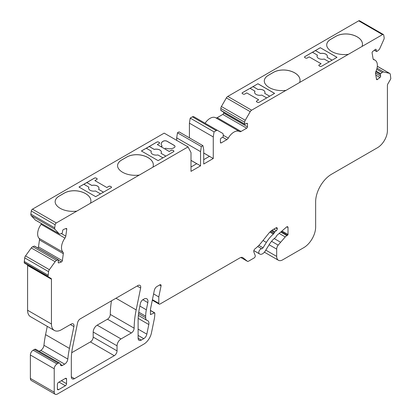 <?xml version="1.0" encoding="UTF-8"?>
<svg xmlns="http://www.w3.org/2000/svg" width="415" height="415" viewBox="0 0 415 415"><rect width="100%" height="100%" fill="white"/><g stroke="black" fill="none" stroke-linecap="round" stroke-linejoin="round"><path stroke-width="0.62" d="M362.036 46.444A17.995 10.391 0 0 0 362.466 44.192A17.995 10.391 0 0 0 350.514 34.409A14.058 8.113 0 0 0 335.854 36.312L330.822 39.218A14.058 8.113 0 0 0 326.709 44.955A14.058 8.113 0 0 0 327.523 47.678A17.995 10.391 0 0 0 348.377 54.334L382.542 34.606A1.686 0.975 -60 0 1 383.387 34.523A1.686 0.975 -60 0 1 383.719 35.068L384.15 37.651A2.812 1.624 -60 0 1 383.823 39.555L379.792 48.529A2.812 1.624 -60 0 1 378.506 50.215L376.939 51.439A0.56 0.327 -60 0 1 376.478 51.33L376.203 49.681A1.126 0.648 120 0 0 375.98 49.318A1.126 0.648 120 0 0 375.279 49.468L372.737 51.455A1.126 0.648 120 0 0 372.094 52.892L373.069 58.723A2.812 1.624 120 0 0 373.619 59.63A2.812 1.624 120 0 0 373.905 59.739A11.247 6.495 -60 0 1 375.03 60.17A11.247 6.495 -60 0 1 375.876 71.515A2.812 1.624 120 0 0 375.534 73.445L376.509 79.281A1.126 0.648 120 0 0 376.732 79.639A1.126 0.648 120 0 0 377.292 79.587A1.126 0.648 120 0 0 377.432 79.493L379.979 77.501A1.126 0.648 120 0 0 380.622 76.07L380.348 74.42A0.56 0.327 -60 0 1 380.669 73.699L382.236 72.475A2.812 1.624 -60 0 1 383.719 71.997L389.478 73.331A2.812 1.624 -60 0 1 389.742 73.434A2.812 1.624 -60 0 1 390.292 74.337L390.79 78.461A1.126 0.648 -60 0 1 390.557 79.244L387.76 84.089A1.686 0.975 120 0 0 387.413 85.262L387.413 130.502A14.058 8.118 -60 0 1 377.474 147.719L331.549 174.233A22.493 12.984 120 0 0 315.644 201.778L315.644 227.031A16.87 9.737 -60 0 1 303.718 247.688L282.646 259.857A8.435 4.871 -60 0 1 278.429 260.272A8.435 4.871 -60 0 1 276.681 256.413L276.681 249.114A4.498 2.599 -60 0 1 278.175 245.135L285.255 236.939A5.623 3.247 -60 0 1 286.869 235.611L287.616 235.181A0.56 0.327 120 0 0 288.015 234.491L288.015 227.529A1.686 0.975 120 0 0 287.662 226.756A1.686 0.975 120 0 0 286.532 227.047L277.199 235.123A1.686 0.975 120 0 0 276.644 235.803L276.068 236.809A1.686 0.975 -60 0 1 275.41 237.577A16.87 9.737 120 0 0 269.299 244.471L265.221 251.059A5.623 3.247 -60 0 1 262.56 253.773A5.623 3.247 -60 0 1 259.749 254.053A5.623 3.247 -60 0 1 259.608 253.959L259.302 253.747A2.812 1.624 -60 0 1 259.204 250.868A2.812 1.624 -60 0 1 261.683 248.787A1.686 0.975 120 0 0 262.228 248.626A1.686 0.975 120 0 0 263.027 247.812L266.368 242.407A23.053 13.311 -60 0 1 273.345 234.102A1.686 0.975 120 0 0 273.9 233.422L274.414 232.535A1.686 0.975 -60 0 1 274.969 231.85L276.374 230.631A1.686 0.975 120 0 0 277.277 228.774L277.277 228.52A1.686 0.975 120 0 0 276.93 227.747A1.686 0.975 120 0 0 276.084 227.835L272.811 229.723A11.247 6.495 120 0 0 268.832 233.251L261.517 242.35A28.116 16.232 -60 0 1 255.054 248.803A2.251 1.297 120 0 0 253.84 251.941L255.204 255.484A1.686 0.975 -60 0 1 254.084 257.98L248.372 261.279A1.686 0.975 -60 0 1 247.527 261.362A1.686 0.975 -60 0 1 247.459 261.315L243.003 257.757A5.623 3.247 120 0 0 242.77 257.596A5.623 3.247 120 0 0 239.958 257.876L159.988 304.045A1.686 0.975 -60 0 1 159.142 304.128A1.686 0.975 -60 0 1 158.795 303.355L158.795 296.927L161.056 285.878A1.686 0.975 120 0 0 160.745 284.726A1.686 0.975 120 0 0 159.905 284.809L157 286.485A3.937 2.272 120 0 0 154.313 290.417L150.583 308.661A5.623 3.247 120 0 0 150.443 309.927L150.443 314.606L154.468 312.853A0.56 0.327 -60 0 1 154.821 313.107L154.821 313.418A28.116 16.232 -60 0 1 154.141 319.747L151.444 332.929A11.247 6.495 -60 0 1 143.761 344.17L57.41 394.027A4.498 2.599 -60 0 1 55.159 394.25A4.498 2.599 -60 0 1 54.225 392.191L54.225 368.774A3.937 2.272 -60 0 1 57.011 363.955L58.266 363.229A2.812 1.624 -60 0 1 59.672 363.089A2.812 1.624 -60 0 1 60.191 363.82L60.466 364.852A2.812 1.624 120 0 0 60.979 365.584A2.812 1.624 120 0 0 62.385 365.444L64.652 364.137A4.498 2.599 120 0 0 67.811 359.068A84.344 48.695 -60 0 1 69.43 348.418L73.901 326.574A3.937 2.272 120 0 0 73.18 323.882A3.937 2.272 120 0 0 71.214 324.079L61.384 329.754A14.058 8.118 -60 0 1 54.355 330.449A14.058 8.118 -60 0 1 51.444 324.011L51.444 279.233A1.686 0.975 120 0 0 51.097 278.46L48.296 276.846A1.126 0.648 -60 0 1 48.062 276.328L48.56 271.638A2.812 1.624 -60 0 1 49.38 269.683L55.133 261.704A2.812 1.624 -60 0 1 56.622 260.47L58.188 259.883A0.56 0.327 -60 0 1 58.51 260.226L58.235 262.197A1.126 0.648 120 0 0 58.453 262.877A1.126 0.648 120 0 0 58.878 262.887L61.425 261.938A1.126 0.648 120 0 0 61.56 261.87A1.126 0.648 120 0 0 62.343 260.662L63.324 253.7A2.812 1.624 120 0 0 62.981 252.164A11.247 6.495 -60 0 1 64.953 238.106A2.812 1.624 120 0 0 65.788 236.13L66.763 229.173A1.126 0.648 120 0 0 66.545 228.489A1.126 0.648 120 0 0 66.12 228.478L63.573 229.433A1.126 0.648 120 0 0 62.655 230.709L62.375 232.675A0.56 0.327 -60 0 1 61.918 233.313L60.351 233.899A2.812 1.624 -60 0 1 59.288 233.873A2.812 1.624 -60 0 1 59.065 233.697L55.034 229.376A2.812 1.624 -60 0 1 54.707 227.851L55.138 224.769A1.686 0.975 -60 0 1 56.31 222.954L90.48 203.231A17.995 10.391 0 0 0 90.906 200.974A17.995 10.391 0 0 0 78.959 191.191A14.058 8.113 0 0 0 64.294 193.094L59.267 195.999A14.058 8.113 0 0 0 55.148 201.737A14.058 8.113 0 0 0 55.968 204.46A17.995 10.391 0 0 0 76.822 211.116M37.832 248.014A1.126 0.648 120 0 0 38.491 246.889L39.467 239.927A2.812 1.624 120 0 0 39.124 238.392A11.247 6.495 -60 0 1 41.095 224.333A2.812 1.624 120 0 0 41.531 223.623M162.021 146.132A0.56 0.327 180 0 1 161.809 146.422A1.126 0.648 180 0 1 160.517 146.464M159.619 142.957A1.126 0.648 0 0 0 159.293 142.495L158.499 142.039A1.126 0.648 0 0 0 156.906 142.039L141.401 150.987L157.7 160.403L158.099 160.631L173.605 151.677A1.126 0.648 0 0 0 173.937 151.221A1.126 0.648 0 0 0 173.605 150.759L172.811 150.303A1.126 0.648 0 0 0 171.219 150.303L169.232 151.449L165.419 149.25A1.126 0.648 180 0 1 165.092 148.788A1.126 0.648 180 0 1 165.331 148.388A0.56 0.327 180 0 1 166.021 148.3C169.211 149.156 171.992 148.902 174.373 147.543A2.812 1.624 0 0 0 175.016 146.505A2.812 1.624 0 0 0 174.191 145.359L167.053 141.24A2.812 1.624 0 0 0 163.277 141.136L161.803 142.189L161.103 143.912L161.964 145.956A0.56 0.327 180 0 1 161.809 146.355A1.126 0.648 180 0 1 160.32 146.303L157.306 144.56L159.293 143.414A1.126 0.648 0 0 0 159.619 142.957A1.126 0.648 0 0 0 159.293 142.542L158.499 142.08A1.126 0.648 0 0 0 156.906 142.08L149.255 146.5L154.219 149.369A5.172 2.988 0 0 1 161.383 152.123A5.172 2.988 0 0 1 160.984 153.275L165.912 156.118M203.724 153.042L209.451 156.351M203.724 153L209.487 156.325L203.724 159.656M190.999 160.387L196.726 163.697M190.999 160.346L196.767 163.671L190.999 167.001M175.016 146.542A2.812 1.624 0 0 0 174.191 145.426L167.053 141.308A2.812 1.624 0 0 0 163.277 141.204L161.803 142.262L161.103 143.943M165.263 149.203A1.126 0.648 180 0 1 165.092 148.855A1.126 0.648 180 0 1 165.092 148.824M157.306 144.56L165.419 149.25M332.109 60.17L327.093 57.27A5.172 2.988 0 0 0 327.378 56.29A5.172 2.988 0 0 0 320.505 53.468L315.447 50.552L320.318 47.735L336.975 57.358M320.318 47.735L337.016 57.332L321.511 66.286A1.126 0.648 180 0 1 319.918 66.286L319.125 65.824A1.126 0.648 180 0 1 318.798 65.368A1.126 0.648 180 0 1 319.125 64.906L321.111 63.76L309.185 56.876L307.199 58.022A1.126 0.648 180 0 1 305.606 58.022L304.812 57.561A1.126 0.648 180 0 1 304.48 57.104A1.126 0.648 180 0 1 304.812 56.689L312.464 52.269L317.433 55.138A5.172 2.988 0 0 0 317.034 56.29A5.172 2.988 0 0 0 324.198 59.044L329.126 61.887M318.798 65.388A1.126 0.648 180 0 1 319.125 64.953L321.111 63.76M304.48 57.104A1.126 0.648 180 0 1 304.812 56.642L320.318 47.694M269.683 96.207L264.666 93.313A5.172 2.988 0 0 0 264.957 92.327A5.172 2.988 0 0 0 258.078 89.505L253.026 86.59L257.897 83.778L274.554 93.396M257.897 83.731L274.595 93.37L259.09 102.323A1.126 0.648 180 0 1 257.497 102.323L256.703 101.867A1.126 0.648 180 0 1 256.371 101.405A1.126 0.648 180 0 1 256.703 100.949L258.69 99.797L246.764 92.913L244.772 94.06A1.126 0.648 180 0 1 243.185 94.06L242.391 93.603A1.126 0.648 180 0 1 242.059 93.142A1.126 0.648 180 0 1 242.391 92.685L257.897 83.778M242.059 93.168A1.126 0.648 180 0 1 242.391 92.732L250.043 88.312L255.007 91.175A5.172 2.988 0 0 0 254.613 92.327A5.172 2.988 0 0 0 261.777 95.082L266.7 97.93M256.371 101.431A1.126 0.648 180 0 1 256.703 100.995L258.69 99.797M141.437 151.013L146.272 148.222L151.325 151.143A5.172 2.988 0 0 0 151.039 152.123A5.172 2.988 0 0 0 157.913 154.945L162.929 157.84M173.932 151.242A1.126 0.648 0 0 0 173.605 150.806L172.811 150.344A1.126 0.648 0 0 0 171.219 150.344L169.232 151.449M169.232 151.496L165.419 149.291M79.374 187.258L78.98 187.03L94.485 178.077A1.126 0.648 180 0 1 96.073 178.077L96.871 178.533A1.126 0.648 180 0 1 97.198 178.995A1.126 0.648 180 0 1 96.871 179.451L94.879 180.603L106.811 187.487L108.797 186.34A1.126 0.648 180 0 1 110.385 186.34L111.184 186.797A1.126 0.648 180 0 1 111.511 187.258A1.126 0.648 180 0 1 111.184 187.715L95.678 196.669L79.374 187.258M100.508 193.883L95.492 190.983A5.172 2.988 180 0 1 88.613 188.166A5.172 2.988 180 0 1 88.903 187.181L83.846 184.26L79.016 187.051M83.887 184.286L94.485 178.123A1.126 0.648 180 0 1 96.073 178.123L96.871 178.58A1.126 0.648 180 0 1 97.198 179.015M106.811 187.487L94.879 180.603M106.811 187.533L108.797 186.387A1.126 0.648 180 0 1 110.385 186.387L111.184 186.843A1.126 0.648 180 0 1 111.511 187.279M86.828 182.543L91.798 185.406A5.172 2.988 180 0 1 98.962 188.166A5.172 2.988 180 0 1 98.563 189.313L103.491 192.161M317.034 56.31A5.172 2.988 180 0 1 317.433 55.185L317.433 55.138M327.093 57.27L332.067 60.191M312.505 52.295L315.447 50.594L320.505 53.514A5.172 2.988 180 0 1 327.378 56.31M254.613 92.353A5.172 2.988 180 0 1 255.007 91.222L255.007 91.175M264.666 93.313L269.646 96.228M250.084 88.333L253.026 86.636L258.078 89.552A5.172 2.988 180 0 1 264.957 92.353M146.308 148.248L149.255 146.547L154.219 149.416A5.172 2.988 180 0 1 161.383 152.149M151.039 152.149A5.172 2.988 180 0 1 151.325 151.19L151.325 151.143M160.984 153.275L165.87 156.144M86.828 182.584L91.798 185.453A5.172 2.988 180 0 1 98.962 188.187M88.613 188.187A5.172 2.988 180 0 1 88.903 187.227L88.903 187.181M98.563 189.313L103.449 192.181M58.598 382.319A1.686 0.975 120 0 0 57.41 384.389L57.41 388.98A1.686 0.975 120 0 0 57.758 389.747A1.686 0.975 120 0 0 58.598 389.664L65.357 385.763A1.686 0.975 120 0 0 66.55 383.699L66.55 379.108A1.686 0.975 120 0 0 66.203 378.335A1.686 0.975 120 0 0 65.357 378.418L58.598 382.319M141.302 340.082L143.761 338.661A4.498 2.599 120 0 0 146.837 334.163L148.809 324.525A5.623 3.247 120 0 0 147.782 320.686A5.623 3.247 120 0 0 147.309 320.489A5.623 3.247 -60 0 1 146.837 320.297A5.623 3.247 -60 0 1 145.675 317.724L145.675 316.147A28.116 16.232 -60 0 1 146.35 309.818L147.823 302.613A5.623 3.247 120 0 0 146.796 298.769A5.623 3.247 120 0 0 143.984 299.049L143.076 299.573A3.937 2.272 120 0 0 140.389 303.51L139.471 307.982A56.227 32.463 120 0 0 138.117 320.634L138.117 338.246A4.498 2.599 120 0 0 139.051 340.305A4.498 2.599 120 0 0 141.302 340.082L138.117 338.246M136.172 309.906L140.644 288.036A3.937 2.272 120 0 0 139.922 285.349A3.937 2.272 120 0 0 137.956 285.546L80.266 318.85A3.937 2.272 120 0 0 77.579 322.782L72.677 346.733A56.227 32.463 120 0 0 71.323 359.4L71.323 376.81A4.498 2.599 120 0 0 72.257 378.869A4.498 2.599 120 0 0 74.503 378.646L114.265 355.691A3.937 2.272 120 0 0 117.046 350.872L117.046 345.82A5.623 3.247 -60 0 1 121.024 338.936L131.358 332.97A3.937 2.272 120 0 0 134.138 328.182A84.344 48.695 -60 0 1 136.172 309.906L115.967 298.24M111.459 300.844A84.344 48.695 120 0 0 110.286 314.409A3.937 2.272 -60 0 1 107.501 319.197L97.167 325.163A5.623 3.247 120 0 0 93.193 332.047L93.193 337.099A3.937 2.272 -60 0 1 90.408 341.919L71.717 352.709M362.466 44.213A17.995 10.391 0 0 0 350.514 34.45A14.058 8.113 0 0 0 335.854 36.359L330.822 39.259A14.058 8.113 0 0 0 326.709 44.976M285.956 90.418L299.614 82.486A17.995 10.391 0 0 0 300.04 80.23A17.995 10.391 0 0 0 288.093 70.446A14.058 8.113 0 0 0 273.433 72.35L268.401 75.255A14.058 8.113 0 0 0 264.282 80.992A14.058 8.113 0 0 0 265.102 83.721A17.995 10.391 0 0 0 285.956 90.371L285.956 90.418M300.04 80.256A17.995 10.391 0 0 0 288.093 70.493A14.058 8.113 0 0 0 273.433 72.397L268.401 75.302A14.058 8.113 0 0 0 264.282 81.018M139.243 175.12L152.902 167.188A17.995 10.391 0 0 0 153.332 164.937A17.995 10.391 0 0 0 141.38 155.148A14.058 8.113 0 0 0 126.72 157.057L121.688 159.957A14.058 8.113 0 0 0 117.57 165.699A14.058 8.113 0 0 0 118.389 168.423A17.995 10.391 0 0 0 139.243 175.073L139.243 175.12M153.327 164.957A17.995 10.391 0 0 0 141.38 155.194A14.058 8.113 0 0 0 126.72 157.103L121.688 160.003A14.058 8.113 0 0 0 117.57 165.72M90.906 200.995A17.995 10.391 0 0 0 78.959 191.232A14.058 8.113 0 0 0 64.294 193.141L59.267 196.046A14.058 8.113 0 0 0 55.148 201.757M299.614 82.486L348.377 54.334M152.902 167.188L188.031 146.905L190.999 152.538L190.999 171.364L200.544 165.855L200.544 151.62L201.337 146.573L202.93 145.655L203.724 149.784L203.724 164.018L213.263 158.509L213.263 136.929L214.062 131.877L216.246 130.616A2.812 1.624 -60 0 1 217.652 130.476L222.622 133.345A2.812 1.624 -60 0 1 223.203 134.631L223.203 136.473A0.56 0.327 -60 0 1 222.808 137.157L221.216 138.076A1.126 0.648 120 0 0 220.422 139.456L220.422 142.438A1.126 0.648 120 0 0 220.656 142.952A1.126 0.648 120 0 0 221.216 142.9L226.844 139.653A2.812 1.624 120 0 0 228.26 138.143A11.247 6.495 -60 0 1 239.564 131.55A11.247 6.495 -60 0 1 239.621 131.586A2.812 1.624 120 0 0 239.631 131.591A2.812 1.624 120 0 0 241.037 131.451L246.666 128.204A1.126 0.648 120 0 0 247.459 126.829L247.459 123.846A1.126 0.648 120 0 0 247.226 123.328A1.126 0.648 120 0 0 246.666 123.385L245.073 124.303A0.56 0.327 -60 0 1 244.674 124.075L244.674 122.238A2.812 1.624 -60 0 1 245.26 120.277L250.224 111.671A2.812 1.624 -60 0 1 251.63 110.188L285.956 90.371M90.48 203.231L139.243 175.073M221.216 110.53A0.56 0.327 -60 0 1 220.822 110.302L220.822 108.465A2.812 1.624 -60 0 1 221.403 106.505L226.372 97.899A2.812 1.624 -60 0 1 227.778 96.415L358.69 20.833A1.686 0.975 -60 0 1 359.53 20.75L383.387 34.523M55.159 394.25L31.301 380.477A4.498 2.599 -60 0 1 30.373 378.418L30.373 355.001A3.937 2.272 -60 0 1 33.153 350.182L34.414 349.456A2.812 1.624 -60 0 1 35.82 349.316L59.672 363.089M39.212 351.277L40.8 350.359A4.498 2.599 120 0 0 43.954 345.296A84.344 48.695 -60 0 1 45.572 334.646L47.269 326.356M54.355 330.449L30.497 316.676A14.058 8.118 -60 0 1 27.587 310.238L27.587 265.46A1.686 0.975 120 0 0 27.24 264.687L51.097 278.46L27.24 264.687M48.296 276.846L24.444 263.074A1.126 0.648 -60 0 1 24.21 262.555L24.708 257.865A2.812 1.624 -60 0 1 25.523 255.91L31.281 247.931A2.812 1.624 -60 0 1 32.764 246.697L34.331 246.111A0.56 0.327 -60 0 1 34.653 246.297M59.288 233.873L35.431 220.1A2.812 1.624 -60 0 1 35.208 219.924L31.177 215.603A2.812 1.624 -60 0 1 30.85 214.078L31.281 210.996A1.686 0.975 -60 0 1 32.458 209.181L164.179 133.132L188.031 146.905M176.686 140.353L176.686 137.847L177.48 132.795L179.073 131.877L202.93 145.655M189.411 137.847L189.411 123.156L190.205 118.104L192.394 116.843A2.812 1.624 -60 0 1 193.8 116.703L217.652 130.476L193.8 116.703M205.103 123.234A11.247 6.495 -60 0 1 215.707 117.777A11.247 6.495 -60 0 1 215.764 117.813L239.507 131.519M215.81 117.839A2.812 1.624 120 0 0 217.185 117.678L222.808 114.431A1.126 0.648 120 0 0 223.602 113.056L223.602 112.097M190.205 118.104L214.062 131.877M189.411 123.156L213.263 136.929M209.487 156.325L213.263 158.509M177.48 132.795L201.337 146.573M176.686 137.847L200.544 151.62M196.767 163.671L200.544 165.855M24.21 261.409L48.062 275.181M153.597 293.924L158.795 296.927M274.206 238.563L280.457 242.173M374.418 50.142L376.478 51.33M376.452 78.923L377.432 79.493M259.749 254.053L253.85 250.644L259.608 253.959M258.836 245.39L263.027 247.812M38.491 246.889L62.343 260.662M65.357 378.418L66.55 379.108M61.384 380.711L66.55 383.699M58.997 382.091L65.357 385.763M57.41 388.98L58.598 389.664M138.117 335.403L143.761 338.661M142.833 299.729L147.823 302.613M139.865 306.068L146.35 309.818M138.745 312.147L145.675 316.147M138.553 313.615L145.675 317.724M138.169 318.383L148.809 324.525M138.117 329.131L146.837 334.163M137.142 286.013L140.644 288.036M110.286 314.409L134.138 328.182M107.501 319.197L131.358 332.97M97.167 325.163L121.024 338.936M93.193 332.047L117.046 345.82M93.193 337.099L117.046 350.872M90.408 341.919L114.265 355.691M71.323 376.81L74.503 378.646M227.778 96.415L251.63 110.188M226.372 97.899L250.224 111.671M221.403 106.505L245.26 120.277M220.822 108.465L244.674 122.238M220.822 110.302L244.674 124.075M246.666 123.385L247.459 123.846M223.602 113.056L247.459 126.829M222.808 114.431L246.666 128.204M217.185 117.678L241.037 131.451M223.203 135.223L228.26 138.143M222.668 137.241L226.844 139.653M220.422 142.438L221.216 142.9M192.394 116.843L216.246 130.616M32.458 209.181L56.31 222.954M31.281 210.996L55.138 224.769M30.85 214.078L54.707 227.851M31.177 215.603L55.034 229.376M35.208 219.924L59.065 233.697M65.783 228.608L66.763 229.173M61.306 233.541L65.788 236.13M41.095 224.333L64.953 238.106M39.124 238.392L62.981 252.164M39.467 239.927L63.324 253.7M58.505 260.252L61.425 261.938M58.235 262.513L58.878 262.887M34.331 246.111L58.188 259.883M32.764 246.697L56.622 260.47M31.281 247.931L55.133 261.704M25.523 255.91L49.38 269.683M24.708 257.865L48.56 271.638M24.21 262.555L48.062 276.328M27.587 265.46L51.444 279.233M27.587 310.238L51.444 324.011M70.394 324.551L73.901 326.574M45.572 334.646L69.43 348.418M43.954 345.296L67.811 359.068M40.8 350.359L64.652 364.137M60.3 364.24L62.385 365.444M34.414 349.456L58.266 363.229M33.153 350.182L57.011 363.955M30.373 355.001L54.225 368.774M30.373 378.418L54.225 392.191M150.443 310.529L154.468 312.853M159.552 285.012L161.056 285.878M152.419 299.671L158.795 303.355M242.51 257.471L243.003 257.757M240.825 257.482L247.459 261.315M276.084 227.835L277.277 228.52M275.866 227.96L277.277 228.774M273.807 229.147L276.374 230.631M272.079 230.185L274.969 231.85M271.317 230.745L274.414 232.535M270.497 231.456L273.9 233.422M269.854 232.089L273.345 234.102M263.022 240.477L266.368 242.407M257.715 246.5L261.683 248.787M253.861 250.603L259.302 253.747M286.822 226.839L288.015 227.529M281.967 230.999L288.015 234.491M281.329 231.549L287.616 235.181M280.732 232.068L286.869 235.611M279.165 233.422L285.255 236.939M271.56 241.317L278.175 245.135M269.122 244.751L276.681 249.114M265.797 250.131L276.681 256.413M377.313 66.307L389.478 73.331M377.028 68.133L383.719 71.997M376.721 69.289L382.236 72.475M376.078 71.053L380.669 73.699M375.767 71.774L380.348 74.42M375.502 73.113L380.622 76.07M375.808 75.099L379.979 77.501M373.386 59.438L373.905 59.739M375.559 49.307L376.203 49.681M358.69 20.833L382.542 34.606M374.335 50.21L376.592 51.512M138.366 315.405L146.837 320.297M220.936 110.561L244.793 124.334M215.707 117.777L239.564 131.55M34.544 246.116L58.401 259.889M150.443 310.394L154.702 312.848M152.315 300.185L159.142 304.128M240.814 257.487L247.527 261.362M264.412 252.18L278.429 260.272M377.318 66.26L389.742 73.434M373.173 59.096L375.03 60.17"/></g></svg>
